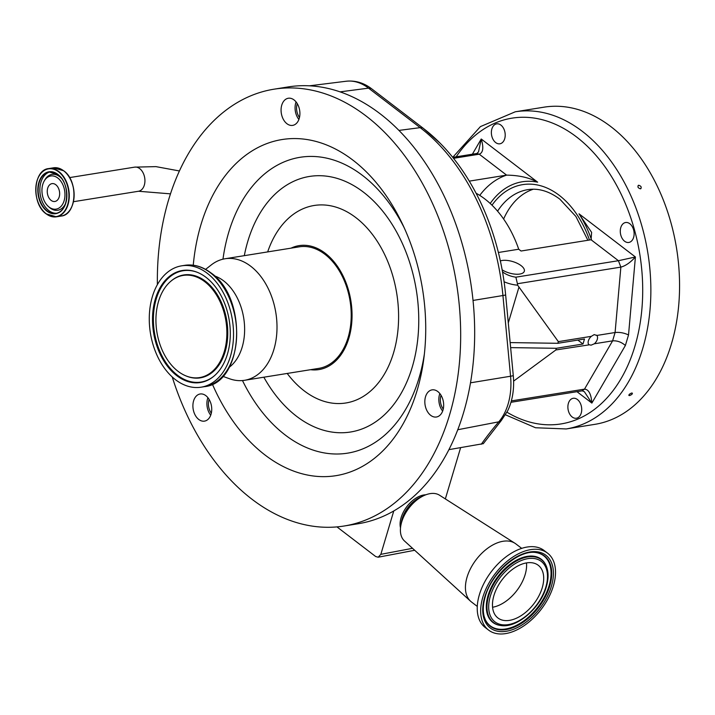 <?xml version="1.0" encoding="UTF-8"?>
<svg xmlns="http://www.w3.org/2000/svg" width="715" height="715" viewBox="0 0 715 715"><rect width="100%" height="100%" fill="white"/><g stroke="black" fill="none" stroke-linecap="round" stroke-linejoin="round"><path stroke-width="1.07" d="M59.193 196.947A9.045 6.104 80.9 0 1 54.885 201.478A9.045 6.104 80.9 0 1 48.745 197.501A9.045 6.104 80.9 0 1 47.708 188.161A9.045 6.104 80.9 0 1 52.016 183.63A9.045 6.104 80.9 0 1 58.156 187.607A9.045 6.104 80.9 0 1 59.193 196.947M57.781 178.017A16.785 11.342 80.9 0 1 64.118 200.718A16.785 11.342 80.9 0 1 49.12 207.091A16.785 11.342 80.9 0 1 48.307 206.421A16.785 11.342 80.9 0 1 44.223 180.993A16.785 11.342 80.9 0 1 57.781 178.017M209.093 399.372A11.538 7.794 -99.1 0 0 208.995 399.703A11.538 7.794 -99.1 0 0 211.318 413.207M297.261 103.63A11.538 7.794 -99.1 0 0 297.154 103.961A11.538 7.794 -99.1 0 0 299.478 117.466M441.021 395.252A11.538 7.794 -99.1 0 0 440.914 395.583A11.538 7.794 -99.1 0 0 443.246 409.087M178.044 371.317A51.748 34.955 -99.1 0 0 185.9 375.876A51.748 34.955 -99.1 0 0 225.583 346.346A51.748 34.955 -99.1 0 0 204.758 281.692A51.748 34.955 -99.1 0 0 170.706 281.344A51.748 34.955 -99.1 0 0 156.174 326.147A51.748 34.955 -99.1 0 0 178.044 371.317M206.054 277.366A56.744 38.333 -99.1 0 0 197.438 272.37A56.744 38.333 -99.1 0 0 153.922 304.751A56.744 38.333 -99.1 0 0 176.757 375.643A56.744 38.333 -99.1 0 0 214.098 376.027A56.744 38.333 -99.1 0 0 230.033 326.898A56.744 38.333 -99.1 0 0 206.054 277.366M175.533 379.728A61.454 41.515 -99.1 0 0 201.156 387.181A61.454 41.515 -99.1 0 0 233.412 338.731A61.454 41.515 -99.1 0 0 207.27 273.282A61.454 41.515 -99.1 0 0 181.655 265.828A61.454 41.515 -99.1 0 0 149.39 314.278A61.454 41.515 -99.1 0 0 175.533 379.728M229.229 367.278A49.049 33.14 -99.1 0 0 244.485 324.923A49.049 33.14 -99.1 0 0 223.67 280.879A49.049 33.14 -99.1 0 0 214.545 275.936M222.785 376.313L229.569 378.762A61.553 41.586 -99.1 0 0 244.575 380.3A61.553 41.586 -99.1 0 0 276.884 331.778A61.553 41.586 -99.1 0 0 250.697 266.221A61.553 41.586 -99.1 0 0 225.046 258.758A61.553 41.586 -99.1 0 0 211.274 264.925L205.598 269.376M244.575 380.3L318.783 368.377A61.553 41.586 -99.1 0 0 351.092 319.846A61.553 41.586 -99.1 0 0 324.905 254.299A61.553 41.586 -99.1 0 0 299.254 246.836L225.046 258.758M291.032 248.159A62.777 42.408 80.9 0 1 325.227 253.244A62.777 42.408 80.9 0 1 351.396 326.058A62.777 42.408 80.9 0 1 310.56 369.7M212.373 384.134A170.224 115.008 -99.1 0 0 265.068 455.035A170.224 115.008 -99.1 0 0 423.879 358.188A170.224 115.008 -99.1 0 0 402.25 223.589A170.224 115.008 -99.1 0 0 352.969 160.178A170.224 115.008 -99.1 0 0 193.256 265.211M205.866 395.663A13.737 9.286 -99.1 0 0 200.137 393.992A13.737 9.286 -99.1 0 0 192.925 404.824A13.737 9.286 -99.1 0 0 198.77 419.464A13.737 9.286 -99.1 0 0 204.499 421.126A13.737 9.286 -99.1 0 0 211.712 410.294A13.737 9.286 -99.1 0 0 205.866 395.663M210.728 415.192A13.737 9.286 80.9 0 1 207.913 397.674M294.035 99.921A13.737 9.286 -99.1 0 0 288.306 98.25A13.737 9.286 -99.1 0 0 281.093 109.082A13.737 9.286 -99.1 0 0 286.938 123.722A13.737 9.286 -99.1 0 0 292.667 125.384A13.737 9.286 -99.1 0 0 299.88 114.552A13.737 9.286 -99.1 0 0 294.035 99.921M298.897 119.45A13.737 9.286 80.9 0 1 296.082 101.932M437.795 391.543A13.737 9.286 -99.1 0 0 432.066 389.872A13.737 9.286 -99.1 0 0 424.853 400.704A13.737 9.286 -99.1 0 0 430.698 415.344A13.737 9.286 -99.1 0 0 436.427 417.006A13.737 9.286 -99.1 0 0 443.64 406.174A13.737 9.286 -99.1 0 0 437.795 391.543M442.656 411.071A13.737 9.286 80.9 0 1 439.841 393.563M172.226 376.948A221.203 149.444 -99.1 0 0 251.903 499.177A221.203 149.444 -99.1 0 0 344.112 526.008L358.117 523.755A221.203 149.444 -99.1 0 0 393.768 510.957A221.203 149.444 -99.1 0 0 474.492 321.982A221.203 149.444 -99.1 0 0 380.13 113.783A221.203 149.444 -99.1 0 0 287.922 86.962L273.925 89.205A221.203 149.444 -99.1 0 0 157.38 284.615M344.112 526.008A221.203 149.444 -99.1 0 0 460.237 351.61A221.203 149.444 -99.1 0 0 366.125 116.036A221.203 149.444 -99.1 0 0 273.925 89.205M553.374 585.951A48.468 29.092 -52.6 0 1 524.131 625.67A48.468 29.092 -52.6 0 1 488.631 630.121A48.468 29.092 -52.6 0 1 482.804 597.293A48.468 29.092 -52.6 0 1 512.047 557.575A48.468 29.092 -52.6 0 1 547.547 553.133A48.468 29.092 -52.6 0 1 553.374 585.951M488.631 630.121L485.208 627.502A48.468 29.092 -52.6 0 1 479.381 594.674A48.468 29.092 -52.6 0 1 508.624 554.965A48.468 29.092 -52.6 0 1 544.124 550.514L547.547 553.133M477.28 606.418L471.444 601.95A36.545 21.933 -52.6 0 1 470.568 601.217A36.545 21.933 -52.6 0 1 467.047 577.202A36.545 21.933 -52.6 0 1 514.934 543.257A36.545 21.933 -52.6 0 1 515.864 543.9L521.7 548.369M470.568 601.217L404.467 540.96A28.85 17.321 -52.6 0 1 400.775 525.865A28.85 17.321 -52.6 0 1 401.687 521.995A28.85 17.321 -52.6 0 1 423.959 495.575A28.85 17.321 -52.6 0 1 439.493 495.191L514.934 543.257M400.775 525.865L401.473 521.727A23.246 13.951 -52.6 0 1 402.205 518.616A23.246 13.951 -52.6 0 1 420.143 497.327L423.959 495.575M425.845 494.789A23.086 13.853 127.4 0 0 401.106 517.66A23.086 13.853 127.4 0 0 400.507 527.893M526.499 562.92A33.176 19.913 -52.6 0 1 525.132 574.654A33.176 19.913 -52.6 0 1 492.572 607.25M493.931 595.506A33.176 19.913 -52.6 0 1 513.951 568.318A33.176 19.913 -52.6 0 1 538.252 565.279A33.176 19.913 -52.6 0 1 542.238 587.748A33.176 19.913 -52.6 0 1 522.227 614.927A33.176 19.913 -52.6 0 1 497.926 617.975A33.176 19.913 -52.6 0 1 493.931 595.506M638.674 185.239C641.248 186.115 641.838 187.312 640.443 188.832C637.887 187.947 637.297 186.749 638.674 185.239L638.129 185.507M640.998 188.572L640.443 188.832M631.649 393.018C632.945 393.563 632.275 394.421 629.611 395.583C628.324 395.055 629.003 394.206 631.649 393.018L632.418 393.196M610.914 126.662A160.607 108.51 80.9 0 1 679.25 297.699A160.607 108.51 80.9 0 1 594.934 424.335L566.226 428.946A160.607 108.51 80.9 0 0 650.543 302.32A160.607 108.51 80.9 0 0 582.216 131.274A160.607 108.51 80.9 0 0 515.265 111.79L543.963 107.179A160.607 108.51 80.9 0 1 610.914 126.662M629.611 395.583L628.843 395.413M533.327 189.225A81.751 55.225 -99.1 0 0 503.619 219.022M624.597 241.232A10.099 6.819 80.9 0 1 620.298 230.471A10.099 6.819 80.9 0 1 625.598 222.517A10.099 6.819 80.9 0 1 629.808 223.741A10.099 6.819 80.9 0 1 634.107 234.493A10.099 6.819 80.9 0 1 628.807 242.456A10.099 6.819 80.9 0 1 624.597 241.232M495.683 142.571A10.099 6.819 80.9 0 1 491.384 131.819A10.099 6.819 80.9 0 1 496.684 123.856A10.099 6.819 80.9 0 1 500.893 125.08A10.099 6.819 80.9 0 1 505.192 135.832A10.099 6.819 80.9 0 1 499.892 143.795A10.099 6.819 80.9 0 1 495.683 142.571M572.197 417.006A10.099 6.819 80.9 0 1 567.898 406.245A10.099 6.819 80.9 0 1 573.198 398.291A10.099 6.819 80.9 0 1 577.407 399.515A10.099 6.819 80.9 0 1 581.706 410.267A10.099 6.819 80.9 0 1 576.406 418.23A10.099 6.819 80.9 0 1 572.197 417.006M591.457 239.668A90.403 61.079 -99.1 0 0 578.989 213.812L635.412 256.989C630.38 262.521 625.536 265.891 620.861 267.115L517.419 283.739L515.881 277.179L618.421 260.707L635.412 256.989L628.521 334.969C624.195 332.886 619.717 332.064 615.088 332.52L596.819 335.451L594.201 334.602L591.341 336.336A6.104 3.664 127.4 0 0 588.856 344.657L591.046 345.175L594.344 343.781A6.104 3.664 127.4 0 0 596.819 335.451L596.498 335.156M502.145 269.841A13.943 5.97 16.6 0 0 515.774 274.203A13.943 5.97 16.6 0 0 524.318 271.262A13.943 5.97 16.6 0 0 521.11 265.64A13.943 5.97 16.6 0 0 500.357 260.921M476.056 193.202A97.615 65.95 80.9 0 1 484.734 198.877A97.615 65.95 80.9 0 1 518.724 249.231L498.391 252.493M589.071 344.862L555.859 349.966L556.35 348.294L582.993 344.013L584.486 339.017L557.843 343.298L558.344 341.636L517.624 285.178A19.233 8.231 -163.4 0 1 504.093 281.764M577.854 340.081L582.993 344.013M556.35 348.294L510.626 347.624M510.152 342.592L557.843 343.298M591.341 336.336L558.344 341.636M578.989 213.812L591.618 232.375L591.064 239.766L521.056 251.019L518.724 249.231M513.602 381.122L555.859 349.966M511.35 400.901L584.486 389.148L612.603 340.849L594.344 343.781M517.419 283.739L517.624 285.178M469.281 181.136L506.604 175.13C518.947 175.291 529.297 177.642 537.653 182.182A90.403 61.079 -99.1 0 0 490.204 203.48M591.064 239.766L618.421 260.707L620.861 267.115L615.088 332.52L612.603 340.849C617.197 340.537 621.451 342.083 625.384 345.488L591.859 403.081L584.37 391.722L582.242 390.837L584.486 389.148C588.722 389.38 591.18 394.028 591.859 403.081L576.969 391.686M479.747 195.383A100.02 67.576 80.9 0 1 506.604 175.13L479.247 154.199L476.842 153.493L478.532 151.866L481.231 139.005C483.823 147.603 483.161 152.67 479.247 154.199L453.525 158.328M423.682 128.664A194.677 131.515 80.9 0 1 440.226 143.295A194.677 131.515 80.9 0 1 505.639 294.911L513.281 375.607A53.911 36.42 80.9 0 1 507.587 410.955L501.403 420.384A9.617 6.158 -139.3 0 1 498.793 421.823L457.788 429.733M414.691 550.273L378.155 557.217L375.679 556.529L336.953 526.892M448.94 449.646L483.269 443.658M393.768 510.957L380.836 554.34L412.537 548.316M445.347 498.927L460.612 447.706M378.155 557.217L380.836 554.34M170.465 193.854L138.504 191.254A12.218 8.249 -99.1 0 0 144.323 185.131A12.218 8.249 -99.1 0 0 142.92 172.512A12.218 8.249 -99.1 0 0 134.626 167.14L69.578 177.597M64.868 171.806A24.265 16.391 80.9 0 1 70.794 208.682M63.635 170.778A24.426 16.508 80.9 0 1 74.029 196.795A24.426 16.508 80.9 0 1 61.204 216.046C76.764 214.849 78.596 180.806 63.724 170.796L53.455 167.81A24.426 16.508 80.9 0 1 63.635 170.778M36.036 185.498A24.426 16.508 80.9 0 1 48.647 168.588A24.426 16.508 80.9 0 1 58.836 171.546A24.426 16.508 80.9 0 1 69.23 197.563A24.426 16.508 80.9 0 1 56.405 216.824A24.426 16.508 80.9 0 1 46.216 213.857M58.585 171.797A24.176 16.338 80.9 0 1 67.702 204.481A24.176 16.338 80.9 0 1 46.1 213.669A24.176 16.338 80.9 0 1 36.983 180.975A24.176 16.338 80.9 0 1 58.585 171.797M57.942 174.549A20.967 14.166 80.9 0 1 63.984 182.307M66.665 198.984A20.967 14.166 80.9 0 1 55.85 213.401A20.967 14.166 80.9 0 1 47.11 210.862A20.967 14.166 80.9 0 1 38.19 188.537A20.967 14.166 80.9 0 1 49.201 172.002A20.967 14.166 80.9 0 1 57.817 174.451M57.826 174.362A21.218 14.336 80.9 0 1 65.825 203.042A21.218 14.336 80.9 0 1 46.868 211.104A21.218 14.336 80.9 0 1 38.869 182.423A21.218 14.336 80.9 0 1 57.826 174.362M56.7 213.231A20.967 14.166 80.9 0 1 48.826 210.585A20.967 14.166 80.9 0 1 39.879 188.885A20.967 14.166 80.9 0 1 50.059 171.904M65.691 203.185A18.17 12.271 80.9 0 1 50.193 208.056A18.17 12.271 80.9 0 1 49.317 207.332L48.307 206.421M44.223 180.993L44.902 179.814A18.17 12.271 80.9 0 1 59.577 176.587A18.17 12.271 80.9 0 1 61.74 178.625M186.195 376.001A52.106 35.205 -99.1 0 0 186.499 376.126A52.106 35.205 -99.1 0 0 226.467 346.382A52.106 35.205 -99.1 0 0 205.5 281.272A52.106 35.205 -99.1 0 0 171.207 280.923A52.106 35.205 -99.1 0 0 170.957 281.138M197.742 272.495A56.378 38.083 -99.1 0 0 154.762 304.992A56.378 38.083 -99.1 0 0 177.49 375.223A56.378 38.083 -99.1 0 0 214.348 375.813M184.792 265.328C193.792 264.005 202.515 266.525 210.943 272.889C248.266 298.146 243.922 383.276 204.284 386.681A61.454 41.515 -99.1 0 0 236.549 338.222A61.454 41.515 -99.1 0 0 210.407 272.781A61.454 41.515 -99.1 0 0 184.792 265.328L181.655 265.828M287.198 373.453A100.02 67.576 -99.1 0 0 304.197 390.855A100.02 67.576 -99.1 0 0 393.554 352.853A100.02 67.576 -99.1 0 0 355.847 217.61A100.02 67.576 -99.1 0 0 267.669 251.912M404.109 227.584A149.828 101.217 -99.1 0 0 362.55 175.461A149.828 101.217 -99.1 0 0 222.973 259.17M242.483 380.559A149.828 101.217 -99.1 0 0 285.187 434.979A149.828 101.217 -99.1 0 0 424.397 353.809M263.844 377.207A129.424 87.436 -99.1 0 0 296.609 416.318A129.424 87.436 -99.1 0 0 412.224 367.144A129.424 87.436 -99.1 0 0 363.435 192.138A129.424 87.436 -99.1 0 0 244.307 255.666M549.772 585.978A44.357 26.625 -52.6 0 1 517.624 625.562A44.357 26.625 -52.6 0 1 485.288 619.61L484.278 616.813C482.688 611.102 483.018 604.389 485.262 596.668C491.67 572.509 519.653 548.95 536.536 552.659A44.357 26.625 -52.6 0 1 549.772 585.978M551.408 586.273A45.778 27.474 -52.6 0 1 506.265 631.274A45.778 27.474 -52.6 0 1 484.761 596.98A45.778 27.474 -52.6 0 1 529.904 551.98A45.778 27.474 -52.6 0 1 551.408 586.273M536.25 552.615A44.062 26.446 -52.6 0 1 549.111 585.665A44.062 26.446 -52.6 0 1 517.347 624.901A44.062 26.446 -52.6 0 1 485.172 619.351M500.232 625.419A39.799 23.89 -52.6 0 1 499.946 625.375A39.799 23.89 -52.6 0 1 488.068 595.479A39.799 23.89 -52.6 0 1 516.909 559.961A39.799 23.89 -52.6 0 1 545.92 565.297A39.799 23.89 -52.6 0 1 546.037 565.565M499.946 625.375L500.518 625.464A39.513 23.711 -52.6 0 1 488.72 595.783A39.513 23.711 -52.6 0 1 517.356 560.524A39.513 23.711 -52.6 0 1 546.162 565.824L545.92 565.297M545.813 587.167A38.083 22.862 -52.6 0 1 508.258 624.606A38.083 22.862 -52.6 0 1 490.365 596.078A38.083 22.862 -52.6 0 1 527.92 558.638A38.083 22.862 -52.6 0 1 545.813 587.167M587.891 240.276L575.906 216.475L559.836 199.154C549.075 191.137 538.386 187.974 527.777 189.654A81.751 55.225 -99.1 0 0 497.577 211.175M506.953 412.206A154.842 104.605 -99.1 0 0 636.833 339.268A154.842 104.605 -99.1 0 0 576.522 136.94A154.842 104.605 -99.1 0 0 456.161 156.817M492 205.187A87.516 59.13 80.9 0 1 559.139 195.249A87.516 59.13 80.9 0 1 589.482 240.026M508.294 322.912L518.875 287.412M502.591 272.317A5.774 3.468 -52.6 0 1 503.029 272.227A13.46 5.765 16.6 0 0 515.881 277.179M502.511 271.825L503.029 272.227M472.374 154.217L481.231 139.005L537.653 182.182M476.842 153.493L452.756 157.363M628.521 334.969L625.384 345.488M481.275 444.265A434.649 293.651 80.9 0 1 498.793 421.823A55.833 37.725 -99.1 0 0 510.564 376.233L502.931 295.527L473.026 300.443M513.281 375.607A9.617 0.679 174.6 0 1 510.564 376.233L470.515 382.811M505.639 294.911A9.617 0.679 174.6 0 1 502.931 295.527A196.589 132.82 -99.1 0 0 420.161 127.645L398.934 130.416M440.226 143.295L423.343 128.36A9.617 5.774 127.4 0 0 420.161 127.645L368.547 88.142L340.054 91.869M346.167 81.242C355.337 80.295 363.855 82.833 371.729 88.857A9.617 5.774 -52.6 0 0 368.547 88.142A55.833 37.725 -99.1 0 0 346.167 81.242L309.425 85.818M46.091 213.758A24.426 16.508 80.9 0 1 39.128 204.713M53.455 167.81L48.647 168.588C33.096 169.786 31.263 203.829 46.135 213.839L56.405 216.824L61.204 216.046M55.85 213.401C68.971 212.534 70.651 183.085 57.852 174.532L49.201 172.002M185.9 375.876L186.499 376.126M204.284 386.681L201.156 387.181M500.518 625.464C516.596 628.664 540.495 608.116 546.305 586.863C548.7 578.712 548.646 571.705 546.162 565.824M505.469 414.798L535.517 427.749L566.226 428.946M582.242 390.837L510.957 402.295M452.738 157.336L480.435 126.6L515.265 111.79M170.706 281.344L171.207 280.923M371.729 88.857L423.343 128.36M483.26 443.729L501.403 420.384M138.504 191.254L73.448 201.71M134.626 167.14L155.924 166.622L179.402 170.957"/></g></svg>

